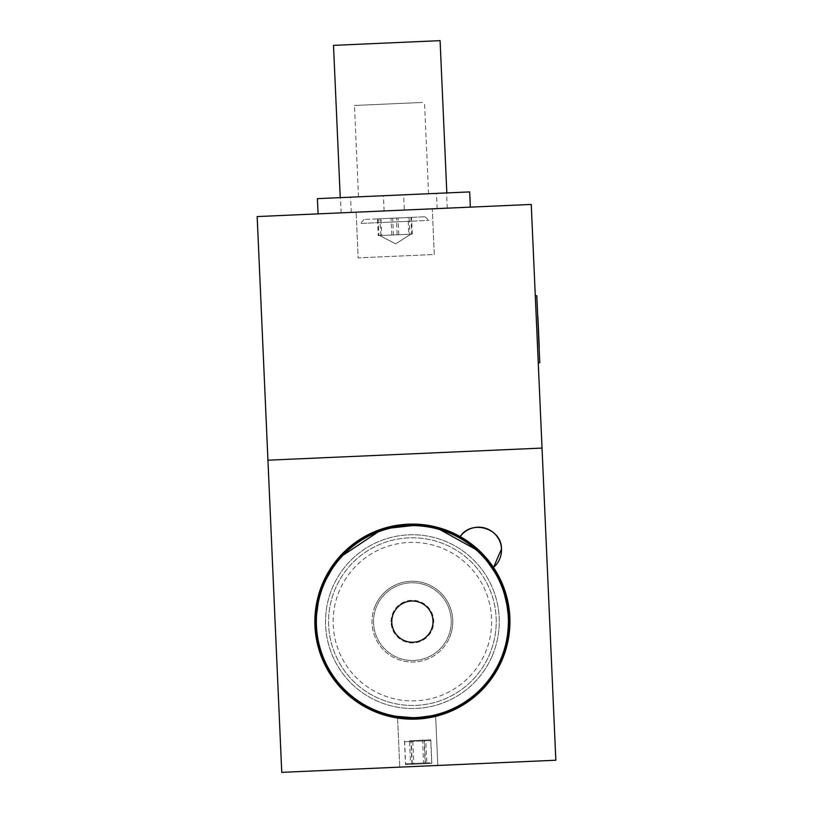 <?xml version="1.0" encoding="UTF-8"?>
<svg xmlns="http://www.w3.org/2000/svg" width="813" height="813" viewBox="0 0 813 813"><rect width="100%" height="100%" fill="white"/><g stroke="black" fill="none" stroke-linecap="round" stroke-linejoin="round"><path stroke-width="0.61" stroke-dasharray="4.07 3.05" d="M391.785 621.63A20.62 20.62 0 0 0 412.394 642.25A20.62 20.62 0 0 0 433.014 621.63A20.62 20.62 0 0 0 412.394 601.02A20.62 20.62 0 0 0 391.785 621.63M394.549 527.281L412.394 525.605M507.464 635.116L508.42 621.63A96.025 96.025 0 0 0 412.394 525.605A96.025 96.025 0 0 0 316.369 621.63A96.025 96.025 0 0 0 412.394 717.655A96.025 96.025 0 0 0 508.42 621.63C506.347 597.047 506.347 597.047 508.42 621.63C506.347 646.213 506.347 646.213 508.42 621.63L508.145 614.333M398.939 716.71L412.404 717.655C436.977 715.582 436.977 715.582 412.404 717.655L419.701 717.371M341.582 666.497A83.83 83.83 0 0 1 367.527 550.818A83.83 83.83 0 0 1 483.207 576.763A83.83 83.83 0 0 1 457.262 692.442A83.83 83.83 0 0 1 341.582 666.497A83.83 83.83 0 0 1 367.527 550.818A83.83 83.83 0 0 1 483.207 576.763A83.83 83.83 0 0 1 457.262 692.442A83.83 83.83 0 0 1 341.582 666.497M418.797 766.283L399.762 767.126L418.797 766.283M397.587 718.052L399.762 767.126L397.587 718.052L409.518 719.139M416.703 719.078L424.315 718.448M434.284 716.69L435.656 716.365L437.831 765.44L435.656 716.365M460.178 536.59A97.55 97.55 0 0 0 314.946 625.939A97.55 97.55 0 0 0 416.703 719.078A97.55 97.55 0 0 0 493.501 567.433M433.227 526.336A97.55 97.55 0 0 0 383.228 528.541M422.547 524.609L423.746 524.751L422.547 524.609M555.838 760.226L542.027 448.075L267.944 460.199L281.755 772.35L555.838 760.226M434.589 526.641L437.038 527.251M434.294 254.499L432.272 208.819L356.135 212.193L432.272 208.819L356.135 212.193L432.272 208.819L434.294 254.499L358.157 257.873L356.135 212.193L358.157 257.873L434.294 254.499M531.245 204.439L257.162 216.563L267.944 460.199L542.027 448.075L531.245 204.439M424.955 209.144L363.452 211.868L424.955 209.144M462.729 207.467L325.688 213.534L462.729 207.467M423.217 584.303A38.872 38.872 0 0 1 449.721 632.453A38.872 38.872 0 0 1 401.571 658.957A38.872 38.872 0 0 1 375.067 610.807A38.872 38.872 0 0 1 423.217 584.303A38.872 38.872 0 0 1 449.721 632.453A38.872 38.872 0 0 1 401.571 658.957A38.872 38.872 0 0 1 375.067 610.807A38.872 38.872 0 0 1 423.217 584.303M426.51 193.819L358.513 196.827L426.51 193.819M422.465 102.458L354.468 105.466L422.465 102.458M404.315 210.059L341.155 212.854L447.262 208.158L404.315 210.059L403.634 194.825L340.474 197.62L403.634 194.825M447.262 208.158L446.581 192.925M437.15 208.606L436.479 193.372M384.102 210.953L383.421 195.72M341.155 212.854L340.474 197.62M351.257 212.406L350.586 197.173M485.076 653.245A79.257 79.257 0 0 0 444.01 548.958A79.257 79.257 0 0 0 339.722 590.014A79.257 79.257 0 0 0 380.779 694.312A79.257 79.257 0 0 0 485.076 653.245M492.058 656.294A86.879 86.879 0 0 0 447.059 541.966A86.879 86.879 0 0 0 332.73 586.976A86.879 86.879 0 0 0 377.74 701.294A86.879 86.879 0 0 0 492.058 656.294A86.879 86.879 0 0 0 447.059 541.966A86.879 86.879 0 0 0 332.73 586.976A86.879 86.879 0 0 0 377.74 701.294A86.879 86.879 0 0 0 492.058 656.294M500.442 659.943A96.025 96.025 0 0 0 450.707 533.582A96.025 96.025 0 0 0 324.346 583.328A96.025 96.025 0 0 0 374.092 709.678A96.025 96.025 0 0 0 500.442 659.943A96.025 96.025 0 0 0 450.707 533.582A96.025 96.025 0 0 0 324.346 583.328A96.025 96.025 0 0 0 374.092 709.678A96.025 96.025 0 0 0 500.442 659.943M375.362 605.512A40.386 40.386 0 0 0 396.277 658.672A40.386 40.386 0 0 0 449.437 637.748A40.386 40.386 0 0 1 396.277 658.672A40.386 40.386 0 0 1 375.362 605.512A40.386 40.386 0 0 1 428.512 584.598A40.386 40.386 0 0 1 449.437 637.748A40.386 40.386 0 0 0 428.512 584.598A40.386 40.386 0 0 0 375.362 605.512M431.876 763.417L425.443 763.702L424.427 740.867L430.87 740.582L431.876 763.417L411.947 764.301L410.941 741.456L424.122 740.877L425.138 763.722M430.87 740.582L424.122 740.877M405.504 764.586L412.252 764.291L411.246 741.446L404.498 741.741L405.504 764.586L411.947 764.301M404.498 741.741L410.941 741.456M428.197 763.58L409.193 764.423L428.197 763.58M412.252 764.291L425.443 763.702M411.246 741.446L424.427 740.867M405.545 234.408L379.712 235.557L412.303 234.114L408.797 234.266L408.055 217.518L411.561 217.366L381.023 218.717L381.764 235.465L405.545 234.408M384.752 218.555L424.996 216.766L384.752 218.555M383.695 222.416L428.969 220.404L383.695 222.416M398.787 234.713L398.045 217.965M412.303 234.114L411.561 217.366M391.775 235.018L391.033 218.27L408.055 217.518M391.033 218.27L377.517 218.87L378.258 235.618L408.797 234.266M378.258 235.618L381.764 235.465M377.517 218.87L381.023 218.717M438.674 193.281L340.241 197.64L438.674 193.281M440.087 40.65L333.503 45.365M458.684 207.65L318.066 213.87L458.684 207.65M469.67 191.909L317.395 198.646M410.961 217.396L411.693 234.144L379.793 235.557L410.768 234.185L409.843 234.225L409.102 217.478L378.126 218.839L409.102 217.478M412.415 217.325L364.092 219.469L412.415 217.325M414.813 221.034L360.454 223.443L414.813 221.034M378.126 218.839L378.868 235.597L380.728 235.516L397.14 234.784L396.398 218.036M380.728 235.516L379.986 218.758M378.868 235.597L393.421 234.947L392.679 218.199M409.843 234.225L393.421 234.947M411.693 234.144L397.14 234.784M413.756 763.458L426.815 762.879L425.799 740.043L412.75 740.613L413.756 763.458L405.606 763.814L426.815 762.879M431.713 762.665L430.707 739.82L425.799 740.043M430.707 739.82L422.557 740.186L423.563 763.021M422.557 740.186L409.498 740.765L410.514 763.6M412.75 740.613L409.498 740.765M404.6 740.978L405.606 763.814M430.138 762.736L407.181 763.753L430.138 762.736M538.592 332.436L539.263 347.598L538.582 332.385M539.263 347.598L538.602 332.761L539.263 347.598M538.45 332.771L537.728 316.369L538.602 332.761M535.289 295.8L536.814 295.739L539.771 362.73L538.257 362.801L535.289 295.8L538.257 362.801M539.11 347.608L537.728 316.369L539.11 347.608M539.09 347.212L537.739 316.765L539.09 347.212M537.901 320.281L538.521 334.336L537.901 320.281M537.881 319.885L538.948 344.092L537.881 319.885M538.47 333.157L538.938 343.706L538.47 333.157M496.225 621.63A83.83 83.83 0 0 0 412.394 537.8A83.83 83.83 0 0 0 328.564 621.63A83.83 83.83 0 0 0 412.394 705.46A83.83 83.83 0 0 0 496.225 621.63A83.83 83.83 0 0 0 412.394 537.8A83.83 83.83 0 0 0 328.564 621.63A83.83 83.83 0 0 0 412.394 705.46A83.83 83.83 0 0 0 496.225 621.63M391.053 621.63A21.341 21.341 0 0 1 412.394 600.289A21.341 21.341 0 0 1 433.736 621.63A21.341 21.341 0 0 1 412.394 642.971A21.341 21.341 0 0 1 391.053 621.63M358.513 196.827L354.468 105.466M428.553 193.728L424.508 102.367M395.677 243.859L410.85 234.174L395.677 243.859L379.712 235.557L395.677 243.859M364.092 219.469L360.454 223.443L364.092 219.469M424.996 216.766L428.969 220.404L424.996 216.766"/><path stroke-width="1.22" d="M391.785 621.63A20.62 20.62 0 0 0 412.394 642.25A20.62 20.62 0 0 0 433.014 621.63A20.62 20.62 0 0 0 412.394 601.02A20.62 20.62 0 0 0 391.785 621.63M412.394 525.605L412.404 525.605C379.945 529.233 379.945 529.233 412.394 525.605M508.42 621.63A96.025 96.025 0 0 0 412.394 525.605A96.025 96.025 0 0 0 316.369 621.63A96.025 96.025 0 0 0 412.394 717.655A96.025 96.025 0 0 0 508.42 621.63M506.794 604.039L508.145 614.333M506.509 640.685L507.464 635.116M419.701 717.371L431.449 715.745M412.404 717.655C387.821 715.582 387.811 715.582 412.394 717.655M494.152 569.832A96.788 96.788 0 0 0 360.596 539.873A96.788 96.788 0 0 0 330.637 673.428A96.788 96.788 0 0 0 464.193 703.387A96.788 96.788 0 0 0 494.152 569.832A96.788 96.788 0 0 0 360.596 539.873A96.788 96.788 0 0 0 330.637 673.428A96.788 96.788 0 0 0 464.193 703.387A96.788 96.788 0 0 0 494.152 569.832M416.845 719.078L423.888 718.499L416.703 719.078C392.059 718.133 392.059 718.133 416.703 719.078C441.174 715.958 441.174 715.958 416.703 719.078C392.059 718.133 392.059 718.133 416.703 719.078C392.059 718.133 392.059 718.133 416.703 719.078L409.518 719.139M435.656 716.365L424.569 718.418L435.585 716.385M424.315 718.448L434.284 716.69M493.501 567.433L501.499 549.029A22.866 22.866 0 0 1 493.501 567.433C503.471 582.433 508.918 599.069 509.842 617.321A97.55 97.55 0 0 0 361.277 538.552A97.55 97.55 0 0 0 314.946 625.939L320.078 590.106L337.862 558.694L383.228 528.541L337.822 558.744L320.068 590.157L314.946 625.939A97.55 97.55 0 0 0 416.703 719.078A97.55 97.55 0 0 0 509.842 617.321L501.57 582.088L481.103 552.393L434.589 526.641M408.085 524.182L408.085 524.182C428.278 524.649 428.278 524.649 408.085 524.182C428.278 524.649 428.278 524.649 408.085 524.182C388.004 526.438 388.004 526.438 408.085 524.182C388.004 526.438 388.004 526.438 408.085 524.182C428.278 524.649 428.278 524.649 408.085 524.182C428.278 524.649 428.278 524.649 408.085 524.182M501.499 549.029A22.866 22.866 0 0 0 460.178 536.59C471.255 519.283 501.855 528.013 501.499 549.029M555.838 760.226L542.027 448.075L267.944 460.199L281.755 772.35L555.838 760.226M437.038 527.251L460.178 536.59M383.228 528.541A97.55 97.55 0 0 1 433.227 526.336M267.944 460.199L257.162 216.563L531.245 204.439L542.027 448.075L267.944 460.199M340.241 197.64L333.503 45.365L440.087 40.65L446.825 192.915M318.066 213.87L317.395 198.646L329.041 198.128L469.67 191.909L470.341 207.132M538.623 333.157L537.881 316.369L538.45 332.771M539.243 347.212L538.054 320.271L539.09 347.212M535.289 295.8L536.814 295.739L539.771 362.73L538.257 362.801M538.054 320.271L538.48 330.027L538.054 320.271"/></g></svg>
